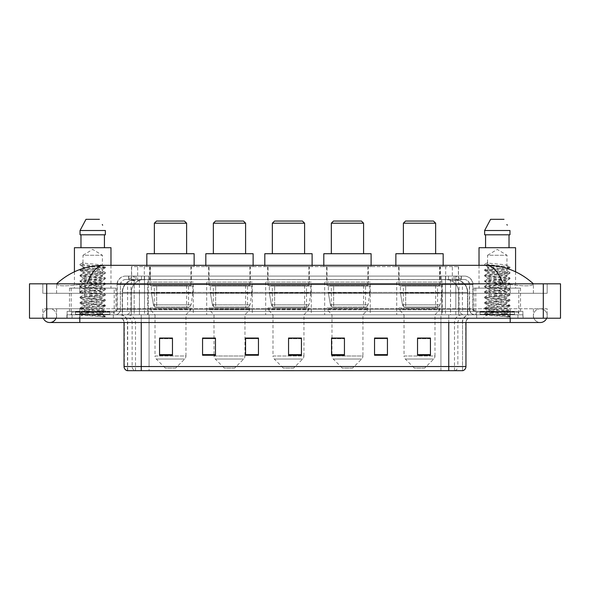 <?xml version="1.0" encoding="UTF-8"?>
<svg xmlns="http://www.w3.org/2000/svg" width="590" height="590" viewBox="0 0 590 590"><rect width="100%" height="100%" fill="white"/><g stroke="black" fill="none" stroke-linecap="round" stroke-linejoin="round"><path stroke-width="0.44" stroke-dasharray="2.95 2.21" d="M442.301 282.101L396.731 282.101L442.301 282.101L442.301 314.78L396.731 314.78L442.301 314.78M396.731 282.101L396.731 314.78M370.24 282.101L324.67 282.101L370.24 282.101L370.24 314.78L324.67 314.78L370.24 314.78M324.67 282.101L324.67 314.78M311.255 282.101L265.677 282.101L311.255 282.101L311.255 314.78L265.677 314.78L311.255 314.78M265.677 282.101L265.677 314.78M252.262 282.101L206.684 282.101L252.262 282.101L252.262 314.78L206.684 314.78L252.262 314.78M206.684 282.101L206.684 314.78M193.269 282.101L147.699 282.101L193.269 282.101L193.269 314.78L147.699 314.78L193.269 314.78M147.699 282.101L147.699 314.78M454.514 279.52L450.325 279.52L456.011 279.572L458.393 280.597L452.331 280.597L448.872 279.859L441.755 279.542L148.245 279.542L141.128 279.859L137.669 280.597L131.607 280.597L131.408 266.621L458.592 266.621L131.408 266.621M456.011 279.572A12.899 12.899 0 0 1 467.752 292.419L467.752 314.78L122.248 314.78L467.752 314.78M131.408 280.516L133.989 279.572L139.675 279.52L135.486 279.52M133.989 279.572A12.899 12.899 0 0 0 122.248 292.419L122.514 314.78M191.337 266.621L149.631 266.621L191.337 266.621L191.337 282.101L149.631 282.101L191.337 282.101M149.631 266.621L149.631 282.101M250.33 266.621L208.624 266.621L250.33 266.621L250.33 282.101L208.624 282.101L250.33 282.101M208.624 266.621L208.624 282.101M309.315 266.621L267.609 266.621L309.315 266.621L309.315 282.101L267.609 282.101L309.315 282.101M267.609 266.621L267.609 282.101M368.308 266.621L326.602 266.621L368.308 266.621L368.308 282.101L326.602 282.101L368.308 282.101M326.602 266.621L326.602 282.101M440.369 266.621L398.663 266.621L440.369 266.621L440.369 282.101L398.663 282.101L440.369 282.101M398.663 266.621L398.663 282.101M458.592 266.621L458.393 280.597L458.393 266.621M139.675 279.52L450.325 279.52M510.195 318.217L510.195 308.762L510.195 318.217L510.195 308.762L79.805 308.762L540.293 308.762A6.881 6.881 0 0 1 546.672 318.217A6.881 6.881 0 0 0 547.173 315.635A6.881 6.881 0 0 1 546.672 318.217A6.881 6.881 0 0 0 540.293 308.762A6.881 6.881 0 0 0 533.412 315.635A6.881 6.881 0 0 1 540.293 308.762L510.195 308.762L547.173 308.762L547.173 318.217L56.588 318.217L547.173 318.217L547.173 308.762L42.827 308.762L42.827 318.217L510.195 318.217L42.827 318.217L42.827 308.762L510.195 308.762L510.195 322.516L510.195 315.635L510.195 322.516L79.805 322.516L79.805 308.762L56.588 308.762L79.805 308.762L79.805 322.516L79.805 314.78L523.094 314.78L523.094 318.217L523.094 314.78L66.906 314.78L66.906 318.217L66.906 314.78L79.805 314.78L79.805 318.217L79.805 308.762L79.805 318.217M56.588 315.635A6.881 6.881 0 0 0 49.708 308.762A6.881 6.881 0 0 0 43.328 318.217A6.881 6.881 0 0 1 42.827 315.635A6.881 6.881 0 0 0 43.328 318.217A6.881 6.881 0 0 1 49.708 308.762A6.881 6.881 0 0 1 56.588 315.635A6.881 6.881 0 0 1 49.708 322.516A6.881 6.881 0 0 0 56.588 315.635A6.881 6.881 0 0 1 56.087 318.217A6.881 6.881 0 0 0 56.588 315.635M510.195 322.516L540.293 322.516A6.881 6.881 0 0 1 533.412 315.635A6.881 6.881 0 0 0 540.293 322.516A6.881 6.881 0 0 1 533.412 315.635M518.794 288.119L475.798 288.119L518.794 288.119L518.794 314.78L475.798 314.78L518.794 314.78M475.798 288.119L475.798 314.78M114.202 288.119L71.206 288.119L114.202 288.119L114.202 314.78L71.206 314.78L114.202 314.78M71.206 288.119L71.206 314.78M135.11 279.52L454.809 279.52L135.11 279.52A12.899 12.899 0 0 0 122.211 292.419L139.41 292.419L139.41 314.78L122.211 314.78L467.708 314.78L139.41 314.78M454.809 279.52A12.899 12.899 0 0 1 467.708 292.419L467.708 314.78M533.412 283.82C519.945 271.658 504.303 265.5 486.485 265.33L103.516 265.33C85.764 265.471 70.121 271.636 56.588 283.82L56.588 284.21C57.96 286.275 65.697 286.371 79.805 284.505L86.892 283.82L503.108 283.82L510.195 284.505C524.274 286.371 532.01 286.275 533.412 284.21L533.412 283.82L533.412 284.21C532.04 286.275 524.303 286.371 510.195 284.505L503.108 283.82L86.892 283.82L79.805 284.505C65.726 286.371 57.99 286.275 56.588 284.21L56.588 283.82M560.5 283.82L560.5 318.217L29.5 318.217L29.5 283.82L560.5 283.82M79.805 283.82L510.195 283.82L79.805 283.82L79.805 293.282L547.173 293.282L547.173 283.82L510.195 283.82L547.173 283.82L547.173 293.282L42.827 293.282L42.827 283.82L42.827 293.282L510.195 293.282L56.588 293.282L79.805 293.282L79.805 283.82M533.412 308.762L533.412 318.217L533.412 308.762M56.588 308.762L56.588 318.217L56.588 308.762M533.412 293.282L510.195 293.282L533.412 293.282L533.412 284.21L533.412 293.282M56.588 293.282L56.588 284.21L56.588 293.282M486.485 265.33C492.635 265.515 498.174 271.68 503.108 283.82M86.892 283.82C91.826 271.68 97.365 265.515 103.516 265.33M128.605 276.083L461.395 276.083L128.605 276.083L128.605 279.52L461.395 279.52L128.605 279.52M464.404 279.52L125.596 279.52L464.404 279.52A5.163 5.163 0 0 1 469.566 284.682L469.566 309.19L116.997 309.19A2.146 2.146 0 0 1 114.844 311.336L475.156 311.336L114.844 311.336M125.596 276.083L464.404 276.083L125.596 276.083A8.599 8.599 0 0 0 116.997 284.682L469.566 284.682L120.434 284.682L120.434 309.19A5.59 5.59 0 0 1 114.844 314.78L475.156 314.78L114.844 314.78M464.404 276.083A8.599 8.599 0 0 1 473.003 284.682L473.003 309.19L445.494 309.19L445.494 311.336M514.495 311.336L480.098 311.336L514.495 311.336L514.495 314.78L480.098 314.78L514.495 314.78L514.495 312.199L480.098 312.199L514.495 312.199M480.098 311.336L480.098 312.199M109.902 311.336L75.505 311.336L109.902 311.336L109.902 314.78L75.505 314.78L109.902 314.78L109.902 312.199L75.505 312.199L109.902 312.199M75.505 311.336L75.505 312.199M67.12 311.336L80.019 311.336L67.12 311.336L67.12 314.78L522.88 314.78L67.12 314.78L67.12 311.336M509.981 311.336L80.019 311.336L522.88 311.336L509.981 311.336L509.981 314.78L509.981 311.336M522.88 311.336L522.88 314.78L522.88 311.336M113.339 314.78L113.339 318.217L72.069 318.217L113.339 318.217L72.069 318.217L113.339 318.217L113.339 314.78L72.069 314.78L72.069 318.217L72.069 314.78L113.339 314.78M517.932 314.78L517.932 318.217L476.661 318.217L517.932 318.217L476.661 318.217L517.932 318.217L517.932 314.78L476.661 314.78L476.661 318.217L476.661 314.78L517.932 314.78M113.774 312.199L71.633 312.199L113.774 312.199L113.774 314.78L71.633 314.78L113.774 314.78M71.633 312.199L71.633 314.78M518.367 312.199L476.226 312.199L518.367 312.199L518.367 314.78L476.226 314.78L518.367 314.78M476.226 312.199L476.226 314.78M448.754 318.217L119.748 318.217L448.754 318.217L448.754 322.516L141.246 322.516L141.246 370.675L127.484 370.675L462.516 370.675L462.516 322.516A7.736 7.736 0 0 1 470.252 314.78L119.748 314.78L470.252 314.78M127.484 370.675L127.484 322.516L465.952 322.516A4.3 4.3 0 0 1 470.252 318.217M127.145 370.675L462.855 370.675M480.098 314.78L514.495 314.78L480.098 314.78M75.505 314.78L109.902 314.78L75.505 314.78M430.435 354.642L430.435 338.041L430.435 355.239L417.536 355.239L417.536 338.129L417.536 355.239L430.435 355.239L430.435 338.21L430.435 355.239L430.435 338.726L417.536 338.726L417.536 355.239L417.536 338.041L430.435 338.041L417.536 338.041L430.435 338.041L430.435 354.642L417.536 354.642M387.438 354.642L387.438 338.041L387.438 355.239L374.539 355.239L374.539 338.129L374.539 355.239L387.438 355.239L387.438 338.21L387.438 355.239L387.438 338.726L374.539 338.726L374.539 338.041L374.539 355.239L374.539 338.129L374.539 355.239L374.539 338.726L387.438 338.726L387.438 338.129L387.438 354.642L374.539 354.642L374.539 355.239L387.438 355.239L387.438 338.129L374.539 338.129L374.539 354.642M344.442 338.129L331.543 338.129L331.543 355.239L344.442 355.239L344.442 338.041L344.442 355.239L331.543 355.239L331.543 338.129L331.543 355.239L344.442 355.239L344.442 338.21L344.442 355.239L344.442 338.726L331.543 338.726L331.543 355.239L331.543 338.129L331.543 355.239L331.543 338.726L344.442 338.726L344.442 338.041L331.543 338.041L344.442 338.041L331.978 338.041L331.978 314.78L327.03 309.617L367.88 309.617L327.03 309.617L327.03 307.899L367.88 307.899L327.03 307.899M172.464 354.642L172.464 338.041L172.464 355.239L159.566 355.239L159.566 338.129L159.566 355.239L172.464 355.239L172.464 338.21L172.464 355.239L172.464 338.726L159.566 338.726L159.566 355.239L159.566 338.041L172.464 338.041L159.566 338.041L172.464 338.041L172.464 354.642L159.566 354.642M215.461 338.129L202.562 338.129L202.562 355.239L215.461 355.239L215.461 338.041L215.461 355.239L202.562 355.239L202.562 338.129L202.562 355.239L215.461 355.239L215.461 338.21L215.461 355.239L215.461 338.726L202.562 338.726L202.562 338.041L202.562 355.239L202.562 338.129L202.562 355.239L202.562 338.726L215.461 338.726L215.461 338.041L202.562 338.041L215.461 338.041L213.993 338.041L213.993 314.78L209.052 309.617L249.894 309.617L209.052 309.617L209.052 307.899L249.894 307.899L209.052 307.899M258.457 354.642L258.457 338.041L258.457 355.239L245.558 355.239L245.558 338.129L245.558 355.239L258.457 355.239L258.457 338.21L258.457 355.239L258.457 338.726L245.558 338.726L245.558 338.041L245.558 355.239L245.558 338.129L245.558 355.239L245.558 338.726L258.457 338.726L258.457 338.129L258.457 354.642L245.558 354.642L245.558 355.239L258.457 355.239L258.457 338.129L245.558 338.129L245.558 354.642M301.446 354.642L301.446 338.041L301.446 355.239L288.554 355.239L288.554 338.129L288.554 355.239L301.446 355.239L301.446 338.21L301.446 355.239L301.446 338.726L288.554 338.726L288.554 355.239L288.554 338.041L301.446 338.041L288.554 338.041L301.446 338.041L301.446 354.642L288.554 354.642M522.88 318.217L67.12 318.217L522.88 318.217L522.88 314.78L522.88 318.217M67.12 318.217L67.12 314.78L67.12 318.217M387.438 338.041L374.539 338.041L387.438 338.041M258.457 338.041L245.558 338.041L258.457 338.041M462.302 370.675L440.929 370.675L440.929 366.545L149.071 366.545L149.071 370.675L149.071 318.217M301.446 338.726L301.446 338.21L301.446 338.726L288.554 338.726L288.554 355.239L301.446 355.239L301.446 338.726M172.464 338.726L172.464 338.21L172.464 338.726L159.566 338.726L159.566 355.239L172.464 355.239L172.464 338.726M430.435 338.726L430.435 338.21L430.435 338.726L417.536 338.726L417.536 355.239L430.435 355.239L430.435 338.726M301.446 338.129L288.554 338.129M172.464 338.129L159.566 338.129M430.435 338.129L417.536 338.129M99.068 313.917C93.095 314.352 81.627 314.78 81.73 315.171C80.638 315.783 104.968 316.343 105.359 316.874L80.026 314.19L105.3 311.55L102.424 313.165L102.424 313.917L99.068 313.917L102.424 313.165L82.984 310.436C82.563 309.492 103.095 308.563 102.424 307.707C103.021 306.8 82.386 305.886 82.984 304.971L102.424 302.242C105.463 301.756 80.55 300.081 82.984 299.514L102.424 296.785L93.574 295.494C87.003 294.993 83.47 294.521 82.984 294.063C82.858 293.687 86.627 293.178 94.275 292.544L102.424 291.327L82.984 288.606C82.858 288.23 86.642 287.721 94.341 287.079L102.424 285.862L92.77 284.505C86.863 284.056 83.603 283.606 82.984 283.141L102.424 280.405L93.574 279.1C86.767 278.583 83.234 278.111 82.984 277.676C82.475 276.71 102.999 275.884 102.424 274.94C103.029 273.944 82.371 273.192 82.984 272.204C83.706 271.695 83.765 271.695 94.717 270.67L102.424 269.483L102.424 270.847C103.021 269.94 82.386 269.025 82.984 268.118C82.386 267.211 103.021 266.296 102.424 265.389C103.021 264.475 82.386 263.568 82.984 262.653L82.984 255.264L102.424 255.264L92.704 249.423L82.984 255.264L102.424 255.264L102.313 265.264L105.3 266.997L80.166 264.239L80.166 264.925L83.094 266.628L83.094 262.535L80.107 264.268M110.33 314.78L75.078 314.78L110.33 314.78A0.428 0.428 0 0 1 109.902 314.345L75.505 314.345L109.902 314.345L109.902 311.771A0.428 0.428 0 0 1 110.33 311.336L75.078 311.336L110.33 311.336M75.078 314.78A0.428 0.428 0 0 0 75.505 314.345L75.505 311.771A0.428 0.428 0 0 0 75.078 311.336M69.487 288.119L115.92 288.119L69.487 288.119L69.487 311.336L115.92 311.336L69.487 311.336M115.92 288.119L115.92 311.336M74.428 271.784L74.428 288.119L110.979 288.119L74.428 288.119M110.979 265.33L110.979 288.119M102.313 275.08L102.424 276.304C103.021 275.397 82.386 274.483 82.984 273.576C82.386 272.669 103.021 271.754 102.424 270.847L105.3 272.462L80.026 269.822L105.3 266.997M105.3 311.55L80.026 308.732L105.381 305.996L80.026 303.267L105.381 300.539L80.026 297.81L105.381 295.081L80.026 292.345L105.381 289.616L80.026 286.888L105.381 284.159L80.026 281.43L105.3 278.79L80.107 276.061L105.3 273.325L80.107 270.596L105.3 267.867L102.321 269.601L92.637 268.111C89.503 267.779 83.655 267.425 82.984 266.754L82.984 268.118L80.107 269.733M105.3 267.867L80.107 265.139L83.094 266.628M105.3 278.79L102.424 280.405L102.424 281.769C103.021 280.862 82.386 279.948 82.984 279.041C82.386 278.126 103.021 277.219 102.424 276.304L105.3 277.919L80.026 275.287L105.3 272.462M80.107 270.596L83.094 272.337L82.984 273.576L80.107 275.191M105.3 284.247L102.424 285.862L102.424 287.227C103.021 286.32 82.386 285.405 82.984 284.498C82.386 283.591 103.021 282.676 102.424 281.769L105.3 283.384L80.026 280.744L105.3 277.919M83.094 277.816L82.984 279.041L80.107 280.648M105.3 289.712L102.424 291.327L102.424 292.692C103.021 291.777 82.386 290.87 82.984 289.956C82.386 289.048 103.021 288.134 102.424 287.227L105.3 288.842L80.026 286.202L105.3 283.384M80.107 281.519L83.094 283.259L82.984 284.498L80.107 286.113M105.3 295.17L102.424 296.785L102.424 298.149C103.021 297.242 82.386 296.328 82.984 295.42C82.386 294.513 103.021 293.599 102.424 292.692L105.3 294.307L80.026 291.667L105.3 288.842M80.107 286.976L83.094 288.717L82.984 289.956L80.107 291.571M105.3 300.627L102.424 302.242L102.424 303.607C103.021 302.7 82.386 301.785 82.984 300.878C82.386 299.971 103.021 299.056 102.424 298.149L105.3 299.764L80.026 297.124L105.3 294.307M80.107 292.441L83.094 294.174L82.984 295.42L80.107 297.036M105.3 306.092L102.424 307.707L102.424 309.072C103.021 308.164 82.386 307.25 82.984 306.343C82.386 305.428 103.021 304.521 102.424 303.607L105.3 305.222L80.026 302.589L105.3 299.764M80.107 297.898L83.094 299.639L82.984 300.878L80.107 302.493M105.359 316.874L102.195 316.874C103.781 316.373 104.341 315.871 103.877 315.37L99.953 313.902C94.68 313.202 82.489 312.501 82.984 311.8C82.386 310.893 103.021 309.979 102.424 309.072L105.3 310.687L80.026 308.046L105.3 305.222M80.107 303.363L83.094 305.096L82.984 306.343L80.107 307.958M100.219 313.924L102.424 313.917L105.3 316.144L80.107 313.415L105.3 310.687M80.107 308.821L83.094 310.561L82.984 311.8L80.107 313.415M102.195 316.874L105.381 316.24L106.724 318.217L78.684 318.217L106.724 318.217M80.107 314.278L81.759 315.237L78.684 318.217M80.978 234.805L105.367 234.805L104.43 234.805L105.367 234.805L105.367 230.506L80.041 230.506L80.041 234.805L80.978 234.805L80.978 247.704L104.43 247.704L80.978 247.704M85.993 219.325L99.415 219.325M102.313 224.547L102.653 225.196M82.984 262.653L80.166 264.239M74.428 247.704L110.979 247.704M154.359 253.722L186.61 253.722L154.359 253.722M175.643 368.094L165.325 368.094L156.262 359.03L184.7 359.03L156.262 359.03A4.3 4.3 0 0 1 155.008 355.991L185.961 355.991A4.3 4.3 0 0 1 184.7 359.03L175.643 368.094L165.325 368.094M185.961 314.78L155.008 314.78L155.008 355.991L185.961 355.991L185.961 314.78L190.909 309.617L150.059 309.617L190.909 309.617L190.909 307.899L150.059 307.899L150.059 309.617L155.008 314.78L185.961 314.78M154.359 285.538L186.61 285.538L154.359 285.538L154.359 307.899L186.61 307.899L154.359 307.899M186.61 285.538L186.61 307.899M150.059 266.621L190.909 266.621L150.059 266.621L150.059 285.538L190.909 285.538L150.059 285.538M190.909 266.621L190.909 285.538M146.836 265.33L146.836 266.621L194.132 266.621L146.836 266.621M194.132 265.33L194.132 266.621M146.836 253.722L194.132 253.722M150.059 307.899L190.909 307.899M154.359 223.197L186.61 223.197M156.512 221.044L184.456 221.044M192.842 285.973L151.379 285.973L192.842 285.973L192.842 292.854L151.379 292.854L151.379 285.973L151.379 292.854L153.444 304.831C153.96 306.306 155.03 307.043 156.645 307.036L188.542 307.036L156.652 307.036L156.652 285.973L156.645 307.036C155.03 307.043 153.968 306.313 153.444 304.831L151.379 292.854L192.842 292.854L191.101 304.831L153.444 304.831L191.101 304.831C189.98 306.697 189.125 307.434 188.549 307.036L188.542 285.973L156.652 285.973L188.542 285.973M213.351 253.722L245.595 253.722L213.351 253.722M234.636 368.094L224.318 368.094L215.254 359.03L243.692 359.03L215.254 359.03A4.3 4.3 0 0 1 213.993 355.991L244.953 355.991A4.3 4.3 0 0 1 243.692 359.03L234.636 368.094L224.318 368.094M249.894 307.899L249.894 309.617L244.953 314.78L213.993 314.78L244.953 314.78L244.953 355.991L213.993 355.991L213.993 338.129M213.351 285.538L245.595 285.538L213.351 285.538L213.351 307.899L245.595 307.899L213.351 307.899M245.595 285.538L245.595 307.899M209.052 266.621L249.894 266.621L209.052 266.621L209.052 285.538L249.894 285.538L209.052 285.538M249.894 266.621L249.894 285.538M205.829 265.33L205.829 266.621L253.125 266.621L205.829 266.621M253.125 265.33L253.125 266.621M205.829 253.722L253.125 253.722M213.351 223.197L245.595 223.197M215.498 221.044L243.449 221.044M251.834 285.973L210.365 285.973L251.834 285.973L251.834 292.854L210.365 292.854L210.365 285.973L210.365 292.854L212.437 304.831C212.953 306.306 214.015 307.043 215.638 307.036L247.535 307.036L215.638 307.036L215.645 285.973L215.638 307.036C214.023 307.043 212.953 306.313 212.437 304.831L210.365 292.854L251.834 292.854L250.086 304.831L212.437 304.831L250.086 304.831C248.965 306.697 248.117 307.434 247.535 307.036L247.535 285.973L215.645 285.973L247.535 285.973M272.344 253.722L304.588 253.722L272.344 253.722M293.621 368.094L283.303 368.094L274.247 359.03L302.685 359.03L274.247 359.03A4.3 4.3 0 0 1 272.986 355.991L303.946 355.991A4.3 4.3 0 0 1 302.685 359.03L293.621 368.094L283.303 368.094M303.946 314.78L272.986 314.78L272.986 355.991L303.946 355.991L303.946 314.78L308.887 309.617L268.044 309.617L308.887 309.617L308.887 307.899L268.044 307.899L268.044 309.617L272.986 314.78L303.946 314.78M272.344 285.538L304.588 285.538L272.344 285.538L272.344 307.899L304.588 307.899L272.344 307.899M304.588 285.538L304.588 307.899M268.044 266.621L308.887 266.621L268.044 266.621L268.044 285.538L308.887 285.538L268.044 285.538M308.887 266.621L308.887 285.538M264.814 265.33L264.814 266.621L312.11 266.621L264.814 266.621M312.11 265.33L312.11 266.621M264.814 253.722L312.11 253.722M268.044 307.899L308.887 307.899M272.344 223.197L304.588 223.197M274.49 221.044L302.441 221.044M310.819 285.973L269.357 285.973L310.819 285.973L310.819 292.854L269.357 292.854L269.357 285.973L269.357 292.854L271.43 304.831C271.938 306.306 273.008 307.043 274.63 307.036L306.52 307.036L274.63 307.036L274.63 285.973L274.63 307.036C273.015 307.043 271.946 306.313 271.43 304.831L269.357 292.854L310.819 292.854L309.079 304.831L271.43 304.831L309.079 304.831C307.958 306.697 307.11 307.434 306.527 307.036L274.63 307.036L306.527 307.036M331.329 253.722L363.58 253.722L331.329 253.722M352.614 368.094L342.296 368.094L333.239 359.03L361.677 359.03L333.239 359.03A4.3 4.3 0 0 1 331.978 355.991L362.931 355.991A4.3 4.3 0 0 1 361.677 359.03L352.614 368.094L342.296 368.094M367.88 307.899L367.88 309.617L362.931 314.78L331.978 314.78L362.931 314.78L362.931 355.991L331.978 355.991L331.978 338.129M331.329 285.538L363.58 285.538L331.329 285.538L331.329 307.899L363.58 307.899L331.329 307.899M363.58 285.538L363.58 307.899M327.03 266.621L367.88 266.621L327.03 266.621L327.03 285.538L367.88 285.538L327.03 285.538M367.88 266.621L367.88 285.538M323.807 265.33L323.807 266.621L371.103 266.621L323.807 266.621M371.103 265.33L371.103 266.621M323.807 253.722L371.103 253.722M331.329 223.197L363.58 223.197M333.483 221.044L361.427 221.044M369.812 285.973L328.35 285.973L369.812 285.973L369.812 292.854L328.35 292.854L328.35 285.973L328.35 292.854L330.422 304.831C330.931 306.306 332 307.043 333.623 307.036L365.512 307.036L333.623 307.036L333.623 285.973L333.623 307.036C332 307.043 330.938 306.313 330.422 304.831L328.35 292.854L369.812 292.854L368.072 304.831L330.422 304.831L368.072 304.831C366.951 306.697 366.095 307.434 365.52 307.036L365.512 285.973L333.623 285.973L365.512 285.973M403.39 253.722L435.641 253.722L403.39 253.722M424.675 368.094L414.357 368.094L405.3 359.03L433.739 359.03L405.3 359.03A4.3 4.3 0 0 1 404.039 355.991L434.992 355.991A4.3 4.3 0 0 1 433.739 359.03L424.675 368.094L414.357 368.094M434.992 314.78L404.039 314.78L404.039 355.991L434.992 355.991L434.992 314.78L439.941 309.617L399.091 309.617L439.941 309.617L439.941 307.899L399.091 307.899L399.091 309.617L404.039 314.78L434.992 314.78M403.39 285.538L435.641 285.538L403.39 285.538L403.39 307.899L435.641 307.899L403.39 307.899M435.641 285.538L435.641 307.899M399.091 266.621L439.941 266.621L399.091 266.621L399.091 285.538L439.941 285.538L399.091 285.538M439.941 266.621L439.941 285.538M395.868 265.33L395.868 266.621L443.164 266.621L395.868 266.621M443.164 265.33L443.164 266.621M395.868 253.722L443.164 253.722M399.091 307.899L439.941 307.899M403.39 223.197L435.641 223.197M405.544 221.044L433.488 221.044M441.873 285.973L400.411 285.973L441.873 285.973L441.873 292.854L400.411 292.854L400.411 285.973L400.411 292.854L402.483 304.831C402.992 306.306 404.062 307.043 405.684 307.036L437.574 307.036L405.684 307.036L405.684 285.973L405.684 307.036C404.062 307.043 403 306.313 402.483 304.831L400.411 292.854L441.873 292.854L440.133 304.831L402.483 304.831L440.133 304.831C439.012 306.697 438.156 307.434 437.581 307.036L405.684 307.036M503.661 313.917C497.687 314.352 486.219 314.78 486.322 315.171C485.231 315.783 509.553 316.343 509.952 316.874L484.619 314.19L509.893 311.55L507.017 313.165L507.017 313.917L503.661 313.917L507.017 313.165L487.576 310.436C487.156 309.492 507.688 308.563 507.017 307.707C507.614 306.8 486.979 305.886 487.576 304.971L507.017 302.242C510.055 301.756 485.142 300.081 487.576 299.514L507.017 296.785L498.167 295.494C491.595 294.993 488.063 294.521 487.576 294.063C487.451 293.687 491.219 293.178 498.867 292.544L507.017 291.327L487.576 288.606C487.451 288.23 491.234 287.721 498.934 287.079L507.017 285.862L497.363 284.505C491.455 284.056 488.196 283.606 487.576 283.141L507.017 280.405L498.167 279.1C491.359 278.583 487.827 278.111 487.576 277.676C487.067 276.71 507.592 275.884 507.017 274.94C507.621 273.944 486.964 273.192 487.576 272.204C488.291 271.695 488.358 271.695 499.31 270.67L507.017 269.483L507.017 270.847C507.614 269.94 486.979 269.025 487.576 268.118C486.979 267.211 507.614 266.296 507.017 265.389C507.614 264.475 486.979 263.568 487.576 262.653L487.576 255.264L507.017 255.264L497.296 249.423L487.576 255.264L507.017 255.264L506.906 265.264L509.893 266.997L484.759 264.239L484.759 264.925L487.687 266.628L487.687 262.535L484.7 264.268M514.923 314.78L479.67 314.78L514.923 314.78A0.428 0.428 0 0 1 514.495 314.345L480.098 314.345L514.495 314.345L514.495 311.771A0.428 0.428 0 0 1 514.923 311.336L479.67 311.336L514.923 311.336M479.67 314.78A0.428 0.428 0 0 0 480.098 314.345L480.098 311.771A0.428 0.428 0 0 0 479.67 311.336M474.08 288.119L520.513 288.119L474.08 288.119L474.08 311.336L520.513 311.336L474.08 311.336M520.513 288.119L520.513 311.336M479.021 265.33L479.021 288.119L515.572 288.119L479.021 288.119M515.572 271.784L515.572 288.119M506.906 275.08L507.017 276.304C507.614 275.397 486.979 274.483 487.576 273.576C486.979 272.669 507.614 271.754 507.017 270.847L509.893 272.462L484.619 269.822L509.893 266.997M509.893 311.55L484.619 308.732L509.974 305.996L484.619 303.267L509.974 300.539L484.619 297.81L509.974 295.081L484.619 292.345L509.974 289.616L484.619 286.888L509.974 284.159L484.619 281.43L509.893 278.79L484.7 276.061L509.893 273.325L484.7 270.596L509.893 267.867L506.906 269.601L497.23 268.111C494.088 267.779 488.247 267.425 487.576 266.754L487.576 268.118L484.7 269.733M509.893 267.867L484.7 265.139L487.687 266.628M509.893 278.79L507.017 280.405L507.017 281.769C507.614 280.862 486.979 279.948 487.576 279.041C486.979 278.126 507.614 277.219 507.017 276.304L509.893 277.919L484.619 275.287L509.893 272.462M484.7 270.596L487.687 272.337L487.576 273.576L484.7 275.191M509.893 284.247L507.017 285.862L507.017 287.227C507.614 286.32 486.979 285.405 487.576 284.498C486.979 283.591 507.614 282.676 507.017 281.769L509.893 283.384L484.619 280.744L509.893 277.919M487.687 277.816L487.576 279.041L484.7 280.648M509.893 289.712L507.017 291.327L507.017 292.692C507.614 291.777 486.979 290.87 487.576 289.956C486.979 289.048 507.614 288.134 507.017 287.227L509.893 288.842L484.619 286.202L509.893 283.384M484.7 281.519L487.687 283.259L487.576 284.498L484.7 286.113M509.893 295.17L507.017 296.785L507.017 298.149C507.614 297.242 486.979 296.328 487.576 295.42C486.979 294.513 507.614 293.599 507.017 292.692L509.893 294.307L484.619 291.667L509.893 288.842M484.7 286.976L487.687 288.717L487.576 289.956L484.7 291.571M509.893 300.627L507.017 302.242L507.017 303.607C507.614 302.7 486.979 301.785 487.576 300.878C486.979 299.971 507.614 299.056 507.017 298.149L509.893 299.764L484.619 297.124L509.893 294.307M484.7 292.441L487.687 294.174L487.576 295.42L484.7 297.036M509.893 306.092L507.017 307.707L507.017 309.072C507.614 308.164 486.979 307.25 487.576 306.343C486.979 305.428 507.614 304.521 507.017 303.607L509.893 305.222L484.619 302.589L509.893 299.764M484.7 297.898L487.687 299.639L487.576 300.878L484.7 302.493M509.952 316.874L506.788 316.874C508.374 316.373 508.934 315.871 508.462 315.37L504.546 313.902C499.265 313.202 487.082 312.501 487.576 311.8C486.979 310.893 507.614 309.979 507.017 309.072L509.893 310.687L484.619 308.046L509.893 305.222M484.7 303.363L487.687 305.096L487.576 306.343L484.7 307.958M504.811 313.924L507.017 313.917L509.893 316.144L484.7 313.415L509.893 310.687M484.7 308.821L487.687 310.561L487.576 311.8L484.7 313.415M506.788 316.874L509.974 316.24L511.316 318.217L483.276 318.217L511.316 318.217M484.7 314.278L486.352 315.237L483.276 318.217M485.57 234.805L509.023 234.805L509.023 247.704L485.57 247.704L509.023 247.704L485.57 247.704L485.57 234.805L484.633 234.805L509.959 234.805L484.633 234.805L484.633 230.506L509.959 230.506L509.959 234.805L509.023 234.805M490.585 219.325L504.007 219.325M506.906 224.547L507.245 225.196M487.576 262.653L484.759 264.239M485.57 247.704L509.023 247.704M479.021 247.704L515.572 247.704M156.645 307.036L188.549 307.036L156.645 307.036M215.638 307.036L247.535 307.036L215.638 307.036M131.607 280.597L131.607 266.621M133.252 279.675A12.899 12.7 -90 0 0 122.514 292.419L467.752 292.419L450.553 292.419L450.553 314.78M467.487 314.78L467.487 292.419A12.899 12.7 90 0 0 456.749 279.675M139.447 279.52L139.447 292.419L122.248 292.419L122.248 314.78M441.755 279.542L441.755 314.78M448.872 279.859A12.899 12.7 90 0 1 458.696 292.419L458.696 314.78M148.245 279.542L148.245 314.78M141.128 279.859A12.899 12.7 -90 0 0 131.304 292.419L131.304 314.78M450.553 279.52L450.553 292.419L139.447 292.419L139.447 314.78M144.307 279.549L144.307 266.621M137.669 280.597L137.669 266.621M150.369 279.549L150.369 266.621M439.631 279.549L439.631 266.621M452.331 280.597L452.331 266.621M445.693 279.549L445.693 266.621M135.169 279.52A12.899 12.7 -90 0 0 122.469 292.419L122.211 314.78M450.509 279.52L450.509 292.419L467.708 292.419L467.442 314.78M139.41 279.52L139.41 292.419L450.509 292.419L450.509 314.78M543.302 283.82L543.302 318.217M46.699 283.82L46.699 318.217M510.195 293.282L510.195 283.82L510.195 293.282M79.805 293.282L79.805 284.505L79.805 293.282M454.743 279.52A12.899 12.7 -90 0 1 467.442 292.419L458.651 292.419L458.651 314.78M445.952 279.52A12.899 12.7 90 0 1 458.651 292.419L441.711 292.419L441.711 314.78M441.711 279.52L441.711 292.419L148.201 292.419L148.201 314.78M148.201 279.52L148.201 292.419L131.26 292.419L131.26 314.78M143.967 279.52A12.899 12.7 90 0 0 131.26 292.419L122.469 292.419L122.469 314.78M141.504 279.52L141.504 276.083M445.494 276.083L445.494 284.682L473.003 284.682L455.805 284.682L455.805 279.52M144.506 276.083L144.506 309.19L120.648 309.19A5.59 5.502 90 0 1 115.139 314.78M134.196 311.336L134.196 309.19L455.805 309.19L455.805 284.682L455.805 309.19L469.566 309.19C469.891 312.582 471.757 314.448 475.156 314.78M455.805 276.083L455.805 284.682L116.997 284.682L116.997 309.19L473.003 309.19L475.156 311.336M125.596 279.52C122.373 279.911 120.655 281.637 120.434 284.682L120.434 309.19L134.196 309.19L134.196 276.083M474.862 311.336A2.146 2.117 -90 0 1 472.745 309.19L472.745 284.682A8.599 8.467 90 0 0 464.271 276.083M80.019 311.336L80.019 314.78L80.019 311.336M136.039 276.083A8.599 8.467 -90 0 0 127.565 284.682L127.565 309.19A2.146 2.117 90 0 1 125.449 311.336M125.729 276.083A8.599 8.467 -90 0 0 117.255 284.682L117.255 309.19A2.146 2.117 90 0 1 115.139 311.336M453.961 276.083A8.599 8.467 90 0 1 462.435 284.682L462.435 309.19A2.146 2.117 -90 0 0 464.551 311.336M125.729 279.52A5.163 5.081 -90 0 0 120.648 284.682L445.494 284.682L445.494 309.19L144.506 309.19L144.506 311.336M455.805 311.336L455.805 314.78M144.506 279.52L144.506 314.78M136.039 279.52A5.163 5.081 -90 0 0 130.958 284.682L130.958 309.19A5.59 5.502 90 0 1 125.449 314.78M134.196 279.52L134.196 314.78M464.271 279.52A5.163 5.081 90 0 1 469.352 284.682L469.352 309.19A5.59 5.502 -90 0 0 474.862 314.78M453.961 279.52A5.163 5.081 90 0 1 459.042 284.682L459.042 309.19A5.59 5.502 -90 0 0 464.551 314.78M445.494 279.52L445.494 314.78M128.804 279.52L128.804 276.083M135.929 279.52L135.929 276.083M148.636 279.52L148.636 276.083M441.364 279.52L441.364 276.083M454.071 279.52L454.071 276.083M461.196 279.52L461.196 276.083M448.496 279.52L448.496 276.083M454.816 370.675A4.3 4.233 90 0 0 457.87 366.545L440.929 366.545L440.929 322.516L462.302 322.516A7.736 7.618 -90 0 1 469.928 314.78M141.246 318.217L141.246 322.516L127.484 322.516C127.027 317.818 124.453 315.237 119.748 314.78M465.952 322.516L124.047 322.516L440.929 322.516L440.929 318.217M149.071 314.78L149.071 366.545L124.047 366.545M127.359 370.675A4.3 4.233 -90 0 1 124.313 366.545L124.313 322.516A4.3 4.233 90 0 0 120.072 318.217M127.897 318.217A4.3 4.233 90 0 1 132.131 322.516L132.131 366.545A4.3 4.233 -90 0 0 135.184 370.675M462.641 370.675A4.3 4.233 90 0 0 465.687 366.545L457.87 366.545L457.87 322.516A4.3 4.233 -90 0 1 462.103 318.217M465.952 366.545L465.687 322.516A4.3 4.233 -90 0 1 469.928 318.217M509.981 318.217L509.981 314.78L509.981 318.217M80.019 318.217L80.019 314.78L80.019 318.217M440.929 370.675L440.929 314.78M454.477 370.675L454.477 322.516A7.736 7.618 -90 0 1 462.103 314.78M462.516 370.675L462.516 322.516L448.754 322.516L448.754 370.675M127.698 370.675L127.698 322.516A7.736 7.618 90 0 0 120.072 314.78M135.523 370.675L135.523 322.516A7.736 7.618 90 0 0 127.897 314.78M141.246 314.78L141.246 322.516M448.754 314.78L448.754 322.516M215.461 354.642L202.562 354.642M344.442 354.642L331.543 354.642M109.902 311.771L75.505 311.771L109.902 311.771M514.495 311.771L480.098 311.771L514.495 311.771M79.805 308.762L49.708 308.762L79.805 308.762M79.805 322.516L49.708 322.516M461.395 279.52L461.395 276.083M124.047 322.516C123.797 319.905 122.359 318.475 119.748 318.217M80.026 313.504L80.026 314.19M105.381 310.775L105.381 311.461M80.026 308.046L80.026 308.732M105.381 305.318L105.381 305.996M80.026 302.589L80.026 303.267M105.381 299.853L105.381 300.539M80.026 297.124L80.026 297.81M105.381 294.395L105.381 295.081M80.026 291.667L80.026 292.345M105.381 288.938L105.381 289.616M80.026 286.202L80.026 286.888M105.381 283.473L105.381 284.159M80.026 280.744L80.026 281.43M105.381 278.015L105.381 278.694M80.026 275.287L80.026 275.965M105.381 272.55L105.381 273.236M80.026 269.822L80.026 270.508M105.381 267.093L105.381 267.779M80.026 264.364L80.026 265.043M80.107 276.061L83.094 277.794M105.3 273.325L102.313 275.065M306.52 307.036L306.52 285.973M437.574 307.036L437.574 285.973M405.677 307.036L437.581 307.036M484.619 313.504L484.619 314.19M509.974 310.775L509.974 311.461M484.619 308.046L484.619 308.732M509.974 305.318L509.974 305.996M484.619 302.589L484.619 303.267M509.974 299.853L509.974 300.539M484.619 297.124L484.619 297.81M509.974 294.395L509.974 295.081M484.619 291.667L484.619 292.345M509.974 288.938L509.974 289.616M484.619 286.202L484.619 286.888M509.974 283.473L509.974 284.159M484.619 280.744L484.619 281.43M509.974 278.015L509.974 278.694M484.619 275.287L484.619 275.965M509.974 272.55L509.974 273.236M484.619 269.822L484.619 270.508M509.974 267.093L509.974 267.779M484.619 264.364L484.619 265.043M484.7 276.061L487.687 277.794M509.893 273.325L506.906 275.065"/><path stroke-width="0.89" d="M43.328 318.217A6.881 6.881 0 0 0 56.087 318.217A6.881 6.881 0 0 1 43.328 318.217A6.881 6.881 0 0 0 49.708 322.516A6.881 6.881 0 0 1 43.328 318.217M546.672 318.217A6.881 6.881 0 0 1 540.293 322.516A6.881 6.881 0 0 0 546.672 318.217A6.881 6.881 0 0 1 540.293 322.516A6.881 6.881 0 0 0 546.672 318.217M503.108 283.82C498.174 271.68 492.635 265.515 486.485 265.33L103.516 265.33C97.365 265.515 91.826 271.68 86.892 283.82M46.699 283.82L560.5 283.82L560.5 318.217L29.5 318.217L29.5 283.82L46.699 283.82L46.699 318.217M486.485 265.33C504.236 265.471 519.879 271.636 533.412 283.82L531.951 282.492M58.049 282.492L56.588 283.82C70.055 271.658 85.698 265.5 103.516 265.33M448.754 370.675L448.754 366.545L465.952 366.545C465.834 368.603 464.802 369.982 462.855 370.675L127.145 370.675A4.3 4.3 0 0 1 124.047 366.545L124.047 322.516M430.435 355.239L430.435 338.041L417.536 338.041L417.536 355.239L430.435 355.239M387.438 355.239L387.438 338.041L374.539 338.041L374.539 355.239L387.438 355.239M344.442 355.239L344.442 338.041L331.543 338.041L331.543 355.239L344.442 355.239M172.464 355.239L172.464 338.041L159.566 338.041L159.566 355.239L172.464 355.239M215.461 355.239L215.461 338.041L202.562 338.041L202.562 355.239L215.461 355.239M258.457 355.239L258.457 338.041L245.558 338.041L245.558 355.239L258.457 355.239M301.446 355.239L301.446 338.041L288.554 338.041L288.554 355.239L301.446 355.239M440.929 370.675L141.246 370.675L141.246 366.545L448.754 366.545L448.754 322.516M387.438 338.041L374.539 338.129L387.438 338.041M258.457 338.041L245.558 338.129L258.457 338.041M213.993 338.129L215.461 338.129M331.978 338.129L344.442 338.129M301.446 338.129L288.554 338.129M172.464 338.129L159.566 338.129M430.435 338.129L417.536 338.129M110.979 265.33L110.979 247.704L74.428 247.704L74.428 271.784M104.43 234.805L104.43 247.704L104.43 234.805M80.041 230.506L85.993 219.325L80.041 230.506L80.041 234.805L105.367 234.805L105.367 230.506L80.041 230.506M102.653 225.196L102.313 224.547M80.978 234.805L80.978 247.704M99.415 219.325L85.993 219.325M154.359 223.197L186.61 223.197L184.456 221.044L156.512 221.044L154.359 223.197L154.359 253.722M186.61 223.197L186.61 253.722M194.132 265.33L194.132 253.722L146.836 253.722L146.836 265.33M213.351 223.197L245.595 223.197L243.449 221.044L215.498 221.044L213.351 223.197L213.351 253.722M245.595 223.197L245.595 253.722M253.125 265.33L253.125 253.722L205.829 253.722L205.829 265.33M272.344 223.197L304.588 223.197L302.441 221.044L274.49 221.044L272.344 223.197L272.344 253.722M304.588 223.197L304.588 253.722M312.11 265.33L312.11 253.722L264.814 253.722L264.814 265.33M331.329 223.197L363.58 223.197L361.427 221.044L333.483 221.044L331.329 223.197L331.329 253.722M363.58 223.197L363.58 253.722M371.103 265.33L371.103 253.722L323.807 253.722L323.807 265.33M403.39 223.197L435.641 223.197L433.488 221.044L405.544 221.044L403.39 223.197L403.39 253.722M435.641 223.197L435.641 253.722M443.164 265.33L443.164 253.722L395.868 253.722L395.868 265.33M515.572 271.784L515.572 247.704L479.021 247.704L479.021 265.33M484.633 230.506L490.585 219.325L484.633 230.506L484.633 234.805L509.959 234.805L509.959 230.506L484.633 230.506M507.245 225.196L506.906 224.547M485.57 234.805L485.57 247.704M509.023 247.704L509.023 234.805M504.007 219.325L490.585 219.325M510.195 318.217L510.195 322.516L540.293 322.516M79.805 318.217L79.805 322.516L510.195 322.516M543.302 283.82L543.302 318.217M124.047 366.545L141.246 366.545L141.246 322.516M301.446 354.642L288.554 354.642M258.457 354.642L245.558 354.642M215.461 354.642L202.562 354.642M172.464 354.642L159.566 354.642M344.442 354.642L331.543 354.642M387.438 354.642L374.539 354.642M430.435 354.642L417.536 354.642M79.805 322.516L49.708 322.516M465.952 366.545L465.952 322.516"/></g></svg>
